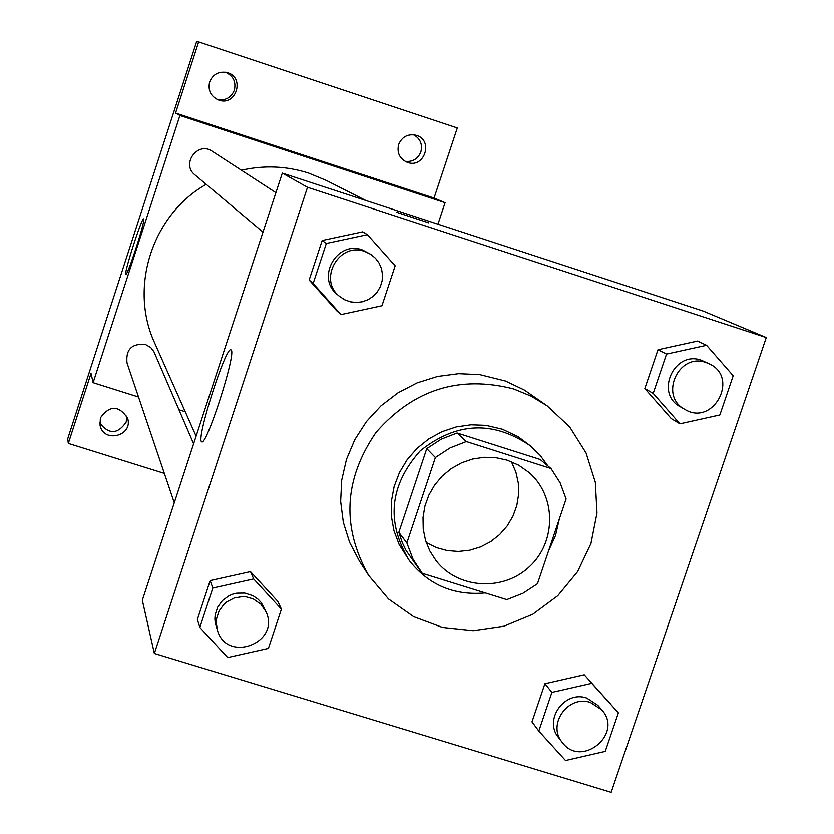 <?xml version="1.0" encoding="UTF-8"?>
<svg xmlns="http://www.w3.org/2000/svg" width="834" height="834" viewBox="0 0 834 834"><rect width="100%" height="100%" fill="white"/><g stroke="black" fill="none" stroke-linecap="round" stroke-linejoin="round"><path stroke-width="1.25" d="M511.378 461.661L515.86 471.961L518.31 482.959L518.633 494.249L516.83 505.446L512.962 516.142L507.166 525.962L499.649 534.563L490.673 541.631L480.572 546.916L469.688 550.231L458.419 551.462L447.16 550.565L436.297 547.563L426.237 542.548M507.041 460.097L518.665 465.153L528.985 472.44C556.215 495.782 556.528 541.402 529.819 566.317C503.58 591.723 458.022 589.085 436.109 560.698L429.896 551.066L425.548 540.432L423.234 529.131L423.015 517.549L424.913 506.071L428.853 495.073L434.712 484.929L442.301 475.974L451.371 468.51L461.598 462.787L472.659 458.992L484.168 457.261L495.761 457.626L507.041 460.097M435.39 457.48L406.856 542.913L413.111 559.333L422.244 573.302L506.801 599.636L522.939 593.287L537.461 583.748L566.098 498.909L560.177 482.865L550.993 468.468L466.321 441.53L450.047 447.879L435.39 457.48L426.768 448.598L398.84 532.321L406.856 542.913M550.993 468.468L540.067 459.409L457.084 432.982L466.321 441.53M420.055 570.498L405.981 550.315L402.259 542.548L398.84 532.321M426.768 448.598L441.134 439.195L457.084 432.982M548.543 550.93L555.538 535.491L559.312 519.019M547.948 465.945L539.994 455.135L530.351 445.794C493.019 420.336 456.292 422.035 420.148 450.892C389.478 485.513 385.913 522.115 409.421 560.698C428.749 585.02 454.04 595.768 485.294 592.932M409.421 560.698L399.152 544.487L393.95 530.685L391.344 516.11L391.396 501.244L394.128 486.556L399.444 472.544L407.18 459.649L417.073 448.306L428.822 438.872L442.02 431.668L456.24 426.925L471.033 424.798L485.888 425.34L502.412 429.229L518.07 436.662L530.351 445.794M513.619 388.967L531.091 396.129L547.198 405.887L569.653 426.893L586.031 452.883L595.33 482.229L596.998 513.077L590.952 543.507L577.597 571.634L557.769 595.726L532.697 614.304L503.913 626.209L473.222 630.692L442.5 627.449L413.664 616.67L388.54 598.989L368.711 575.481C341.408 527.036 343.848 479.341 376.019 432.398C413.539 389.499 459.409 375.029 513.619 388.967M368.711 575.481L359.371 560.98L349.634 542.392L343.316 522.303L340.647 501.328L341.711 480.113L346.475 459.326L354.804 439.612L366.439 421.577L381.034 405.804L398.11 392.772L417.146 382.889L437.548 376.478L458.669 373.705L479.863 374.664L505.446 381.044L524.409 390.083L547.198 405.887M618.38 712.872L584.259 674.779L544.915 683.724L531.988 721.89L538.806 731.064L565.535 760.504L605.255 751.382L618.38 712.872L591.754 683.338L551.899 692.408L538.806 731.064M281.412 609.164L277.878 601.46L250.492 571.634L210.168 580.61L197.377 619.464L199.847 627.429L227.703 657.536L268.412 648.393L281.412 609.164L253.672 578.952L212.816 588.053L199.847 627.429M154.353 653.46L611.166 792.3L766.29 337.572L307.496 187.296L154.353 653.46L142.322 600.24L282.319 173.118L307.496 187.296M706.586 345.318L697.537 341.085L657.984 349.759L644.838 388.561L671.234 418.553L679.929 423.797L719.857 414.957L733.201 375.79L706.586 345.318L666.522 354.106L653.199 393.419L679.929 423.797M367.419 234.656L362.707 231.821L322.164 240.505L309.153 280.026L336.655 310.717L341.002 314.595L381.941 305.744L395.16 265.837L367.419 234.656L326.334 243.455L313.146 283.508L341.002 314.595M282.319 173.118L703.364 311.145L766.29 337.572M231.247 350.103C236.345 353.939 205.925 447.931 201.62 441.655C195.75 439.81 226.212 344.744 231.028 349.894L231.247 350.103M396.682 212.274L428.728 222.834M241.412 170.23C264.201 165.069 286.656 166.039 308.778 173.159L326.23 180.405L365.845 200.504M196.105 436.161L154.801 343.306C128.79 287.594 152.101 214.922 206.175 184.335M275.908 192.664L212.263 151.267C197.814 140.977 180.811 164.027 194.875 174.838L262.991 232.071M174.275 502.746L127.008 362.946C125.663 349.477 131.782 343.316 145.377 344.452L150.725 347.528L153.925 351.719L193.613 443.74M437.954 224.137L445.075 202.704L179.915 115.488L93.127 382.702L138.527 397.026M178.987 409.786L185.252 411.756M445.075 202.704L434.034 198.065L457.293 127.956L198.648 41.929L175.567 113.038L179.915 115.488M93.127 382.702L91.031 373.434L68.325 443.375L67.71 438.799L196.595 41.7L198.648 41.929M143.709 218.977C145.742 219.842 127.341 276.815 125.871 274.188C123.495 274.271 142.02 216.684 143.646 218.925L143.709 218.977M434.034 198.065L175.567 113.038M241.714 135.181L260.906 141.509M100.393 417.907C109.671 405.043 118.741 405.126 127.602 418.168C133.471 435.911 103.416 443.615 100.038 425.215L100.393 417.907M68.325 443.375L164.34 473.368M398.642 144.49C401.988 136.807 407.732 133.711 415.885 135.212C434.024 139.695 424.558 169.208 407.201 162.307C399.601 158.721 396.744 152.789 398.642 144.49M209.657 81.951C212.858 74.414 218.487 71.255 226.556 72.475C245.728 76.488 236.241 107.44 218.174 99.871C210.637 96.16 207.802 90.187 209.657 81.951M99.726 422.984C108.941 434.681 117.771 434.358 126.215 422.014L126.799 416.062M217.059 99.392C225.274 100.945 231.039 97.87 234.364 90.176C236.22 81.742 233.218 75.769 225.368 72.235M405.126 161.358C412.653 162.109 417.897 158.95 420.857 151.892C422.713 144.334 420.294 138.632 413.633 134.774M339.636 296.466L337.436 294.621C315.648 278.076 336.759 240.182 362.373 249.919L370.807 254.37L375.456 258.238L379.074 263.085L381.472 268.652L382.514 274.636L382.149 280.704L380.398 286.542L377.354 291.827L373.194 296.279L368.117 299.646L362.415 301.762L356.399 302.502L350.374 301.835L344.692 299.781L339.636 296.466C317.702 279.807 338.948 241.662 364.739 251.472L370.807 254.37M362.707 231.821L322.164 240.505L326.334 243.455M322.164 240.505L309.153 280.026L313.146 283.508M309.153 280.026L336.655 310.717M217.559 630.733L215.214 622.81L214.87 618.818L215.172 614.814L217.653 607.162L222.397 600.605L228.954 595.789L232.707 594.194L236.658 593.193L244.758 593.078L253.025 595.737L258.123 599.26L261.271 602.659L266.088 611.885C280.631 642.68 227.401 663.405 217.559 630.733L216.235 622.821L216.538 618.786L219.029 611.082L223.814 604.483L226.921 601.804L234.187 598.03L242.246 596.654L246.322 596.904L253.234 598.906L260.896 604.202L266.088 611.885M277.878 601.46L250.492 571.634L253.672 578.952M250.492 571.634L210.168 580.61L212.816 588.053M210.168 580.61L197.377 619.464M684.745 409.327L680.315 406.773C654.544 393.471 674.31 350.04 701.498 360.309L709.317 363.874C739.779 377.573 713.028 427.008 684.745 409.327C658.818 395.952 678.709 352.229 706.075 362.561L709.317 363.874M697.537 341.085L657.984 349.759L666.522 354.106M657.984 349.759L644.838 388.561L653.199 393.419M644.838 388.561L671.234 418.553M562.053 742.156L558.446 737.433C543.455 719.721 564.733 690.093 586.75 698.079L597.926 705.387L601.783 709.89C623.926 733.941 580.954 768.833 562.053 742.156C546.958 724.319 568.381 694.503 590.535 702.53L601.783 709.89M610.551 703.948L591.754 683.338M584.259 674.779L544.915 683.724L551.899 692.408M544.915 683.724L531.988 721.89"/></g></svg>
